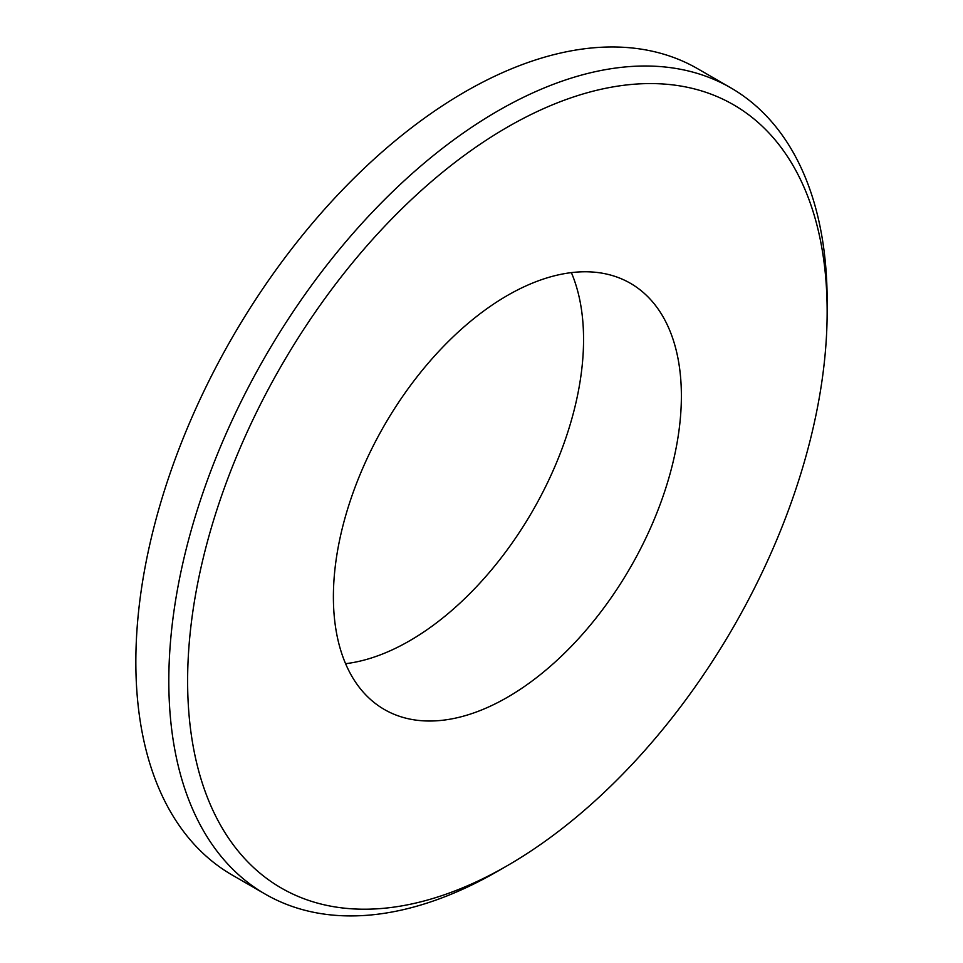 <?xml version="1.0" encoding="UTF-8"?>
<svg xmlns="http://www.w3.org/2000/svg" width="963" height="963" viewBox="0 0 963 963"><rect width="100%" height="100%" fill="white"/><g stroke="black" fill="none" stroke-linecap="round" stroke-linejoin="round"><path stroke-width="1.44" d="M571.372 272.625A246.059 142.067 -60 0 1 579.955 300.853A246.059 142.067 -60 0 1 444.822 616.32A246.059 142.067 -60 0 1 345.597 663.688M337.002 635.46A246.059 142.067 -60 0 1 424.779 367.264A246.059 142.067 -60 0 1 630.416 283.303A246.059 142.067 -60 0 1 677.771 357.333A246.059 142.067 -60 0 1 589.994 625.529A246.059 142.067 -60 0 1 384.357 709.49A246.059 142.067 -60 0 1 337.002 635.46M507.393 865.629L497.991 871.058A465.514 268.761 -60 0 1 265.222 894.109L232.252 875.078A465.514 268.761 -60 0 1 142.668 735.022A465.514 268.761 -60 0 1 398.333 138.215A465.514 268.761 -60 0 1 697.766 68.782L730.736 87.814A465.514 268.761 -60 0 1 820.32 227.87A465.514 268.761 -60 0 1 827.145 300.925L827.145 311.783A452.213 261.081 -60 0 1 507.393 865.629A452.213 261.081 -60 0 1 194.249 751.971A452.213 261.081 -60 0 1 442.607 172.221A452.213 261.081 -60 0 1 820.524 240.81A452.213 261.081 -60 0 1 827.145 311.783M265.222 894.109A465.514 268.761 -60 0 1 175.639 754.065A465.514 268.761 -60 0 1 341.709 246.66A465.514 268.761 -60 0 1 730.736 87.814"/></g></svg>
